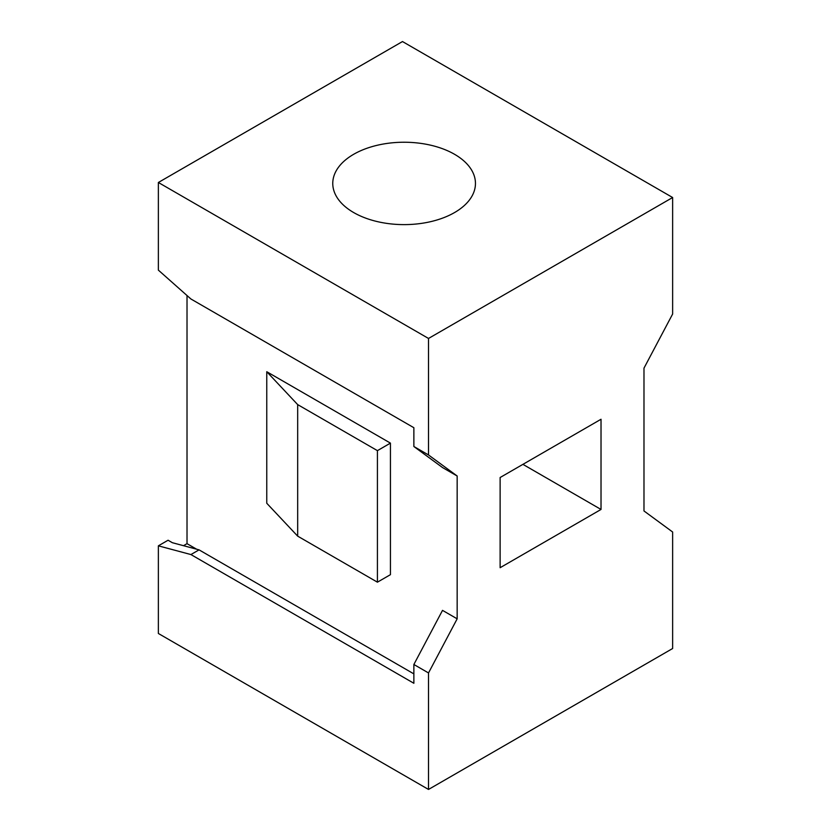 <?xml version="1.0" encoding="UTF-8"?>
<svg xmlns="http://www.w3.org/2000/svg" width="831" height="831" viewBox="0 0 831 831"><rect width="100%" height="100%" fill="white"/><g stroke="black" fill="none" stroke-linecap="round" stroke-linejoin="round"><path stroke-width="1.25" d="M390.435 443.12L390.435 574.668L377.419 582.178L297.675 536.14L266.761 503.254L266.761 371.717L390.435 443.12L377.419 450.641L297.675 404.604L266.761 371.717M297.675 536.14L297.675 404.604M377.419 582.178L377.419 450.641M428.516 789.45L672.632 648.512L672.632 532.006L643.983 510.961L643.983 368.143L672.632 314.025L672.632 197.518L428.516 338.456L158.368 182.488L158.368 270.127L190.922 298.994L413.869 427.716L413.869 446.507L442.518 467.552L457.164 476.007L457.164 618.825L428.516 672.944L428.516 789.45L158.368 633.482L158.368 545.832L190.922 554.557L413.869 683.279L413.869 664.488L428.516 672.944M187.017 295.524L187.017 543.661L196.625 549.208M413.869 664.488L442.518 610.37L457.164 618.825M522.907 464.352L601.021 509.455L601.021 419.26L500.127 477.513L500.127 567.708L601.021 509.455M353.663 212.549A71.341 41.186 0 0 0 431.414 221.482A71.341 41.186 0 0 0 475.457 183.422A71.341 41.186 0 0 0 454.557 154.296A71.341 41.186 0 0 0 376.807 145.373A71.341 41.186 0 0 0 332.764 183.422A71.341 41.186 0 0 0 353.663 212.549M413.869 446.507L428.516 454.962L428.516 338.456M428.516 454.962L457.164 476.007M672.632 197.518L402.484 41.55L158.368 182.488M413.869 673.879L199.056 549.862L190.922 554.557M199.056 549.862L172.329 542.695L168.07 540.233L158.368 545.832M187.017 543.661L183.495 545.687"/></g></svg>
